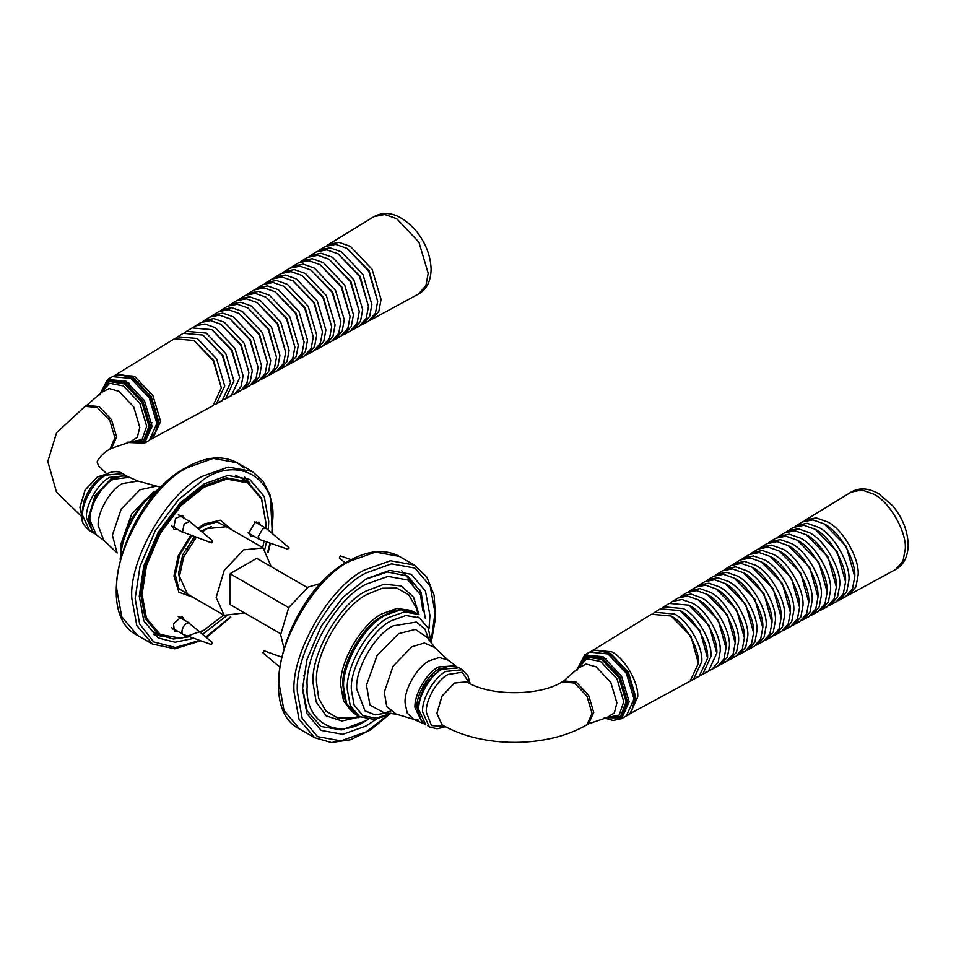 <?xml version="1.0" encoding="UTF-8"?>
<svg xmlns="http://www.w3.org/2000/svg" width="956" height="956" viewBox="0 0 956 956"><rect width="100%" height="100%" fill="white"/><g stroke="black" fill="none" stroke-linecap="round" stroke-linejoin="round"><path stroke-width="1.43" d="M444.839 667.443L439.413 669.774L424.189 685.846L417.892 707.058L418.585 712.913M653.187 613.394L654.764 612.27L674.422 614.015C687.973 620.432 703.042 646.531 701.812 661.468L693.494 679.369L691.738 680.17M627.937 714.825L690.113 681.21L698.406 663.356L690.877 636.146L671.076 616.023L651.478 614.278L591.262 651.311M698.406 663.356L698.406 663.356C699.625 648.455 684.604 622.416 671.076 616.023M724.182 569.943L725.747 568.82L735.654 566.848L746.493 570.672C760.785 577.436 776.678 604.969 775.388 620.743L773.285 632.035L766.616 639.624L764.86 640.424M760.163 642.683L763.235 641.464L769.879 633.888L771.982 622.631L764.023 593.927L743.147 572.68L732.344 568.868L722.461 570.84L716.88 574.257L726.715 572.297L737.482 576.086C751.691 582.813 767.477 610.167 766.198 625.833L764.107 637.055L757.475 644.595L755.718 645.396M771.982 622.631L771.982 622.631C773.273 606.893 757.415 579.432 743.147 572.68M706.424 580.806L708.002 579.683L717.789 577.735L728.472 581.511C742.585 588.191 758.275 615.365 756.997 630.924L754.917 642.062L748.345 649.566L746.576 650.367M741.88 652.613L744.951 651.406L751.512 643.926L753.591 632.812L745.74 604.479L725.126 583.519L714.467 579.754L704.715 581.702L699.135 585.12L708.85 583.184L719.462 586.924C733.479 593.557 749.062 620.552 747.795 636.015L745.74 647.081L739.203 654.525L737.435 655.326M753.591 632.812L753.591 632.812C754.858 617.289 739.215 590.175 725.138 583.519M688.678 591.668L690.256 590.545L699.912 588.621L710.451 592.35C724.385 598.934 739.86 625.75 738.606 641.106L736.55 652.1L730.061 659.497L728.293 660.297M723.596 662.544L726.68 661.337L733.144 653.964L735.2 642.994L727.444 615.043L707.117 594.345L696.589 590.641L686.97 592.553L681.389 595.97L690.973 594.07L701.441 597.763C715.279 604.312 730.659 630.948 729.404 646.196L727.373 657.119L720.92 664.468L719.151 665.268M735.2 642.994L735.2 642.994C736.455 627.674 721.003 600.93 707.117 594.357M670.933 602.531L672.51 601.408L682.034 599.508L692.431 603.176C706.173 609.677 721.445 636.134 720.203 651.287L718.183 662.138L711.778 669.439L710.021 670.228M705.313 672.474L708.396 671.279L716.797 653.175L709.161 625.594L689.097 605.184L669.224 603.415L663.643 606.833L683.432 608.602C697.079 615.055 712.244 641.333 711.013 656.378L702.636 674.398L700.879 675.199M716.797 653.175L716.797 653.175C718.04 638.058 702.803 611.673 689.097 605.184M715.303 575.381L716.88 574.257M751.022 647.654L754.093 646.435L760.701 638.907L762.792 627.722L754.882 599.209L734.136 578.093L723.405 574.305L713.594 576.265L708.002 579.683M762.792 627.722L762.792 627.722C764.071 612.091 748.309 584.797 734.148 578.093M697.557 586.243L699.135 585.12M732.738 657.585L735.809 656.366L742.334 648.945L744.389 637.903L736.586 609.761L716.128 588.932L705.528 585.192L695.848 587.127L690.256 590.545M744.389 637.903L744.389 637.903C745.656 622.476 730.109 595.552 716.128 588.932M679.812 597.106L681.389 595.97M714.455 667.515L717.538 666.308L723.967 658.983L725.998 648.084L718.303 620.313L698.107 599.77L687.663 596.078L678.103 597.99L672.51 601.408M725.998 648.084L725.998 648.084C727.241 632.872 711.909 606.295 698.107 599.77M662.066 607.968L663.643 606.833M696.171 677.446L699.254 676.239L707.607 658.266L700.019 630.864L680.086 610.609L660.345 608.853L654.764 612.27M707.607 658.266L707.607 658.266C708.838 643.257 693.697 617.05 680.086 610.609M804.032 521.068L805.609 519.956L816.101 517.865L827.561 521.904C842.702 529.074 859.54 558.22 858.165 574.915L855.943 586.876L848.88 594.919L847.124 595.719M842.427 597.99L845.498 596.759L852.537 588.741L854.76 576.815L846.299 546.438L824.227 523.912L812.791 519.885L802.323 521.964L796.742 525.382L807.163 523.302L818.563 527.33C833.608 534.452 850.326 563.419 848.976 580.005L846.753 591.895L839.738 599.878L837.982 600.691M854.76 576.815L854.76 576.803C856.122 560.144 839.332 531.058 824.227 523.912M786.286 531.93L787.863 530.819L798.224 528.752L809.553 532.743C824.502 539.817 841.125 568.617 839.774 585.096L837.576 596.914L830.597 604.849L828.84 605.662M824.144 607.92L827.215 606.69L834.17 598.767L836.369 586.996L828.015 556.99L806.207 534.751L794.914 530.771L784.577 532.827L778.997 536.244L789.286 534.189L800.542 538.168C815.396 545.195 831.923 573.803 830.573 590.199L828.386 601.922L821.455 609.82L819.698 610.621M836.369 586.996L836.369 586.984C837.719 570.541 821.132 541.813 806.207 534.751M768.54 542.793L770.118 541.67L780.347 539.638L791.532 543.582C806.302 550.572 822.71 579.001 821.383 595.289L819.208 606.941L812.325 614.78L810.557 615.592M805.86 617.851L808.931 616.62L815.803 608.805L817.978 597.177L809.732 567.541L788.198 545.589L777.037 541.646L766.832 543.689L761.239 547.107L771.408 545.075L782.522 548.995C797.196 555.938 813.508 584.2 812.182 600.38L810.019 611.96L803.183 619.751L801.427 620.563M817.978 597.177L817.978 597.165C819.304 580.925 802.932 552.556 788.198 545.589M750.795 553.655L752.372 552.532L762.47 550.525L773.512 554.42C788.091 561.315 804.307 589.386 802.98 605.471L800.841 616.978L794.042 624.722L792.285 625.523M787.589 627.793L790.66 626.562L797.435 618.843L799.575 607.359L791.448 578.093L770.178 556.428L759.16 552.532L749.086 554.552L743.493 557.969L753.531 555.962L764.501 559.834C778.997 566.693 795.093 594.584 793.791 610.561L791.652 621.998L784.9 629.693L783.143 630.494M799.575 607.359L799.575 607.347C800.889 591.31 784.721 563.311 770.178 556.428M733.049 564.518L734.626 563.395L744.593 561.411L755.503 565.259C769.891 572.058 785.892 599.782 784.589 615.652L782.474 627.017L775.758 634.653L774.002 635.465M769.305 637.724L772.376 636.493L779.068 628.881L781.183 617.54L773.165 588.657L752.157 567.255L741.282 563.419L731.34 565.402L725.747 568.82M781.183 617.54L781.183 617.54C782.474 601.706 766.521 574.054 752.157 567.267M795.165 526.505L796.742 525.382M833.285 602.961L836.357 601.718L843.347 593.748L845.558 581.905L837.157 551.708L815.217 529.337L803.853 525.322L793.456 527.389L787.863 530.819M845.558 581.905L845.558 581.893C846.92 565.343 830.238 536.436 815.217 529.337M777.419 537.368L778.997 536.244M815.002 612.892L818.073 611.661L824.98 603.786L827.167 592.087L818.874 562.271L797.196 540.164L785.975 536.208L775.71 538.252L770.118 541.67M827.167 592.087L827.167 592.075C828.505 575.727 812.026 547.191 797.208 540.176L797.196 540.164M759.673 548.23L761.239 547.107M796.718 622.822L799.79 621.591L806.613 613.824L808.776 602.268L800.59 572.823L779.188 551.003L768.098 547.095L757.953 549.114L752.372 552.532M808.776 602.268L808.776 602.256C810.102 586.124 793.827 557.934 779.188 551.003M741.928 559.093L743.493 557.969M778.447 632.753L781.518 631.534L788.246 623.862L790.385 612.449L782.307 583.375L761.167 561.841L750.221 557.981L740.207 559.977L734.626 563.395M790.385 612.449L790.385 612.449C791.688 596.508 775.627 568.677 761.167 561.841M606.247 658.756L597.787 657.561M634.139 702.696L634.832 696.434L627.757 672.594L610.645 654.525L604.873 652.004M178.7 574.903L179.489 575.357M307.342 587.546L256.71 558.304L230.683 573.337L230.026 574.484L230.026 604.539L280.646 633.768M185.966 548.278L187.531 549.186M230.217 573.827L288.688 607.598M206.185 529.122L205.397 528.668M194.486 539.327L193.028 538.491M117.206 477.438L110.777 480.008L95.564 496.08L89.255 517.292L89.673 521.88M176.095 337.898L177.673 336.775L197.318 338.52L216.689 358.966L224.72 385.973L216.403 403.874L214.634 404.663M150.845 439.33L213.021 405.714L221.314 387.861L213.786 360.651L193.984 340.527L174.386 338.783L114.17 375.804M221.314 387.861L213.308 360.926L193.984 340.527M247.078 294.448L248.656 293.325L258.562 291.353L269.389 295.177L289.835 316.759L298.296 345.247L296.193 356.54L289.525 364.128L287.768 364.929M283.06 367.188L286.143 365.969L292.787 358.392L294.89 347.136L286.92 318.432L266.055 297.185L255.252 293.373L245.369 295.344L239.777 298.762L249.624 296.802L260.379 300.59L280.694 322.029L289.094 350.338L287.003 361.547L280.383 369.1L278.626 369.9M294.89 347.136L286.442 318.707L266.055 297.185M229.332 305.311L230.91 304.187L240.685 302.239L251.38 306.016L271.54 327.31L279.905 355.429L277.826 366.566L271.241 374.059L269.484 374.86M264.776 377.118L267.859 375.899L274.42 368.43L276.499 357.317L268.636 328.984L248.034 308.023L237.375 304.259L227.624 306.195L222.031 309.613L231.746 307.677L242.37 311.429L262.398 332.58L270.703 360.52L268.636 371.585L262.099 379.03L260.343 379.831M276.499 357.317L268.158 329.258L248.034 308.023M211.587 316.173L213.164 315.05L222.808 313.126L233.36 316.842L253.256 337.862L261.502 365.61L259.458 376.604L252.958 384.001L251.201 384.802M246.493 387.049L249.576 385.842L256.053 378.468L258.096 367.498L250.353 339.535L230.014 318.85L219.498 315.145L209.878 317.057L204.285 320.475L213.869 318.563L224.349 322.268L244.115 343.144L252.312 370.701L250.269 381.623L243.828 388.973L242.059 389.761M258.096 367.498L249.875 339.822L230.014 318.85M193.841 327.036L195.418 325.912L204.931 324.012L215.339 327.681L234.973 348.414L243.111 375.792L241.091 386.642L234.686 393.932L232.917 394.732M228.209 396.979L231.292 395.772L239.705 377.68L232.069 350.099L212.005 329.689L192.132 327.92L186.54 331.338L206.329 333.106L225.831 353.696L233.909 380.882L225.544 398.903L223.776 399.704M239.705 377.68L231.591 350.374L212.005 329.689M238.211 299.885L239.777 298.762M273.918 372.159L277.001 370.94L283.597 363.411L285.689 352.226L277.778 323.714L257.045 302.598L246.313 298.81L236.491 300.77L230.91 304.187M285.689 352.226L277.3 323.988L257.045 302.598M220.466 310.748L222.031 309.613M255.634 382.089L258.718 380.87L265.23 373.449L267.298 362.408L259.494 334.265L239.024 313.437L228.436 309.696L218.745 311.632L213.164 315.05M267.298 362.408L259.016 334.54L239.024 313.437M202.72 321.61L204.285 320.475M237.351 392.02L240.434 390.813L246.863 383.487L248.907 372.589L241.211 344.817L221.015 324.275L210.559 320.583L200.999 322.495L195.418 325.912M248.907 372.589L240.733 345.092L221.015 324.275M184.974 332.473L186.54 331.338M219.067 401.95L222.162 400.743L230.504 382.77L222.927 355.369L202.995 335.102L183.253 333.345L177.673 336.775M230.504 382.77L222.449 355.644L202.995 335.102M326.94 245.573L328.517 244.461L339.01 242.37L350.47 246.409L372.111 269.257L381.074 299.419L378.839 311.381L371.788 319.412L370.032 320.224M365.335 322.495L368.395 321.252L375.445 313.233L377.668 301.319L369.207 270.942L347.136 248.417L335.687 244.378L325.231 246.469L319.639 249.886L330.071 247.807L341.459 251.834L362.969 274.539L371.872 304.51L369.661 316.388L362.647 324.383L360.89 325.195M377.668 301.319L368.717 271.217L347.136 248.417M309.194 256.435L310.772 255.312L321.132 253.256L332.449 257.248L353.828 279.809L362.683 309.601L360.472 321.407L353.505 329.354L351.748 330.155M347.052 332.425L350.123 331.194L357.078 323.271L359.265 311.501L350.912 281.494L329.115 259.255L317.822 255.264L307.485 257.331L301.893 260.749L312.194 258.694L323.439 262.661L344.686 285.091L353.481 314.691L351.294 326.426L344.363 334.325L342.606 335.126M359.265 311.501L350.434 281.769L329.115 259.255M291.449 267.298L293.026 266.174L303.255 264.143L314.44 268.086L335.544 290.361L344.28 319.782L342.105 331.445L335.221 339.284L333.465 340.097M328.768 342.356L331.84 341.125L338.711 333.309L340.874 321.682L332.628 292.046L311.094 270.094L299.945 266.15L289.74 268.194L284.147 271.612L294.317 269.58L305.43 273.5L326.402 295.643L335.09 324.873L332.927 336.464L326.08 344.256L324.323 345.056M340.874 321.682L332.15 292.321L311.094 270.094M273.703 278.16L275.28 277.037L285.378 275.029L296.42 278.925L317.261 300.925L325.888 329.975L323.737 341.483L316.95 349.227L315.181 350.027M310.485 352.286L313.556 351.067L320.332 343.347L322.483 331.863L314.345 302.598L293.074 280.933L282.068 277.037L271.994 279.044L266.401 282.462L276.439 280.466L287.409 284.338L308.119 306.195L316.687 335.066L314.56 346.502L307.808 354.186L306.04 354.999M322.483 331.863L313.867 302.873L293.074 280.933M255.957 289.023L257.523 287.899L267.501 285.916L278.399 289.752L298.977 311.477L307.497 340.157L305.37 351.521L298.666 359.157L296.898 359.958M292.201 362.216L295.273 360.998L301.965 353.373L304.092 342.045L296.061 313.15L275.065 291.759L264.191 287.923L254.236 289.907L248.656 293.325M304.092 342.045L295.583 313.437L275.065 291.759M318.061 251.01L319.639 249.886M356.194 327.466L359.265 326.223L366.256 318.252L368.466 306.41L360.054 276.212L338.125 253.842L326.761 249.827L316.352 251.894L310.772 255.312M368.466 306.41L359.575 276.487L338.125 253.842M300.315 261.872L301.893 260.749M337.91 337.396L340.981 336.165L347.888 328.29L350.075 316.591L341.77 286.764L320.105 264.669L308.884 260.713L298.607 262.757L293.026 266.174M350.075 316.591L341.292 287.039L320.105 264.669M282.57 272.723L284.147 271.612M319.627 347.327L322.698 346.096L329.521 338.328L331.672 326.773L323.486 297.328L302.084 275.507L291.006 271.6L280.861 273.619L275.28 277.037M331.672 326.773L323.009 297.603L302.084 275.507M264.824 283.585L266.401 282.462M301.343 357.257L304.414 356.026L311.154 348.354L313.281 336.954L305.203 307.88L284.075 286.346L273.129 282.486L263.115 284.482L257.523 287.899M313.281 336.954L304.725 308.155L284.075 286.346M129.156 383.26L123.778 381.898M148.682 430.559L151.885 422.636M157.047 427.201L157.74 420.939L150.654 397.087L133.553 379.03L127.781 376.509M268.301 530.162L268.732 521.319L264.191 496.439L249.779 479.422L227.827 475.443L203.998 483.951L180.17 502.952L158.218 532.265L143.806 565.928L139.265 596.066L143.806 620.946L158.218 637.963L175.115 642.253L193.96 638.321M202.684 634.175L226.082 616.214M264.848 549.067L266.509 542.016M189.025 595.002L178.712 588.466L175.306 574.867L179.465 555.388L191.678 535.73M198.752 529.086L203.664 525.752L217.143 521.904L227.958 527.569M211.168 526.601L201.214 531.166M194.606 536.794L182.763 554.671L178.641 572.943L179.788 580.937M250.006 483.258L244.401 476.972M153.414 634.533L161.66 636.254M265.899 522.585L261.502 498.136L247.58 481.693L226.369 477.845L203.329 486.066L180.302 504.433L159.09 532.767L145.157 565.295L140.759 594.417L145.157 618.472L159.09 634.927L173.43 639.026L189.527 636.732M200.342 632.191L203.676 630.351M223.728 615.043L204.01 630.159L181.21 638.297L160.226 634.497L146.447 618.221L142.097 594.417L146.447 565.605L160.226 533.424L181.21 505.389L203.998 487.225L226.787 479.087L247.771 482.888L261.55 499.163L265.899 522.956L265.744 528.118M264.095 541.156L262.673 547.621M235.606 475.216L247.58 481.693M231.95 529.875L220.466 520.184L203.998 524.019L197.844 528.31M190.626 535.36L178.174 555.89L173.968 576.026L178.88 592.206L193.016 597.309M254.224 536.4L250.759 536.471L249.05 532.683L254.882 522.574L259.016 522.167L260.689 525.202M177.888 529.576L174.422 529.648L173.502 528.788L175.629 518.343L182.68 515.344L184.353 518.379M177.888 631.342L174.422 631.414L173.502 623.814L181.473 616.74L182.68 617.11L184.353 620.145M173.55 628.845L172.869 629.096M179.895 616.931L180.015 617.648M179.895 515.153L180.015 515.881M173.55 527.067L172.869 527.33M256.232 521.976L256.351 522.693M249.886 533.89L249.205 534.153M257.379 558.698L256.71 558.304M271.217 566.681L263.163 547.908L226.464 526.708L206.998 528.644L202.134 531.942M196.243 537.38L183.767 556.774L179.477 576.313L187.531 594.142L224.23 615.329L244.521 612.915M263.163 547.908L243.696 549.831L224.23 570.374L216.176 597.512L224.23 615.329M289.082 548.099L287.421 549.067L288.903 547.597L266.377 528.525L262.828 528.62L258.251 536.543L259.59 539.495L287.421 549.067M211.503 541.168L212.567 540.785L189.73 521.486L184.209 523.828L182.536 532.002L211.396 542.817L212.34 542.351C211.121 543.116 210.846 542.721 211.503 541.168C212.71 540.403 212.985 540.797 212.34 542.351M211.503 644.607L212.34 642.456L211.396 644.583L183.612 634.605L171.757 627.805M212.34 642.456L188.786 622.953C183.803 622.177 178.975 634.605 184.209 634.736M365.025 579.467L387.371 571.951L407.77 576.098L421.082 592.242L425.277 618.281L421.13 595.564L407.973 580.029L387.957 576.408L366.208 584.164C336.99 597.99 304.51 654.239 307.151 686.456C304.51 721.72 336.99 740.47 366.208 720.561L368.06 719.462M366.22 720.549L341.579 729.93L320.941 726.464L307.151 710.882L302.49 687.77M376.198 719.282L366.208 725.951L342.75 734.327L321.144 730.408L306.948 713.654L302.478 689.133L306.96 659.473L321.144 626.335L342.75 597.488L366.208 578.774L389.678 570.397L411.283 574.305L425.468 591.071L429.949 615.568L429.005 628.713M419.684 589.243L422.779 610.275M413.231 583.949L401.747 570.756M418.752 612.641L418.704 614.565M359.719 716.713L358.082 717.729M283.848 647.786L280.634 634.724L288.688 607.598L308.155 587.056L321.085 583.315M303.434 675.88L304.319 675.378M264.442 651.395L262.96 652.852L279.534 666.894M351.103 559.69L340.36 555.854L339.296 557.91L345.343 563.036M390.741 711.133L384.336 712.877L369.972 705.086L366.447 685.201L377.106 655.505L398.604 633.661L415.358 629.383L427.69 637.807L434.717 647.487L448.065 660.13L439.318 657.513L429.387 660.787C417.366 666.475 404.006 689.611 405.093 702.863L407.208 713.104L413.852 719.366L418.776 720.191M386.977 712.925L375.111 714.873L365.013 710.894L356.696 688.941C355.07 669.069 375.111 634.366 393.131 625.845L416.302 622.069L424.799 628.821L429.041 640.066M384.336 712.877L396.226 714.132L386.738 706.603L384.288 692.252L393.071 666.165L411.881 646.77L424.392 643.006L434.717 647.487M470.125 683.612L467.866 675.593L462.274 669.75L445.926 671.459C434.383 676.92 421.56 699.135 422.6 711.85L429.292 726.871L437.119 728.795L445.436 726.632M445.006 726.405L431.503 725.568L426.316 712.268C425.348 700.366 437.346 679.585 448.137 674.482L462.178 672.283L469.707 683.409M418.764 709.651C417.712 696.924 430.559 674.697 442.102 669.236L458.844 667.742C450.36 663.667 441.134 667.001 431.18 677.768C425.193 684.759 421.214 692.538 419.23 701.118C416.613 711.646 418.812 719.581 425.838 724.899L418.764 709.651M427.679 725.7L429.292 726.871M448.065 660.13L455.654 665.711L438.457 666.977C426.854 672.474 413.936 694.833 414.988 707.631L422.48 723.154L424.249 723.859M421.345 720.489L416.935 707.595C415.932 695.347 428.288 673.944 439.413 668.686L456.968 668.304M587.319 653.796L589.577 652.123L607.98 653.952L626.383 673.383L634.007 699.027L626.383 715.877L621.543 718.673L629.168 701.823L621.543 676.167L603.14 656.748L584.737 654.92L589.577 652.123C595.014 649.22 601.324 649.769 608.518 653.785C615.688 657.991 621.818 664.432 626.909 673.096C631.761 681.664 634.258 690.029 634.414 698.215C633.708 708.324 631.032 714.204 626.383 715.877M576.958 670.407L585.144 655.888L602.184 658.11L620.086 677.015L627.495 701.967L620.898 717.837L604.24 717.669M606.833 717.633L588.597 723.8L593.724 712.459L588.597 695.191L576.217 682.118L563.825 680.887L578.284 668.172L586.207 664.026L596.09 666.846L610.8 682.381L616.883 702.875L614.385 712.853L606.893 717.633M578.129 668.375L586.697 658.768L600.547 661.48L616.967 678.808L623.766 701.704L619.189 715.052L606.582 717.669M577.651 669.104L586.148 656.951L601.706 659.461L618.95 677.673L626.096 701.704L620.528 716.403L605.841 717.765M442.007 724.732L436.856 713.379L441.983 696.111L454.375 683.038L466.791 681.831L454.423 683.074L442.031 696.147L436.904 713.415L441.983 724.72M588.597 723.8L586.924 724.756L592.063 713.415L586.924 696.159L574.544 683.074L562.164 681.855C540.044 696.315 488.922 696.315 466.815 681.843M385.364 615.258L400.719 609.773L414.856 612.342C406.264 607.729 396.202 608.673 384.659 615.186C373.27 621.962 363.507 632.239 355.381 646.041C347.387 660.13 343.347 673.849 343.24 687.209C343.431 700.318 347.649 709.412 355.871 714.502L346.574 703.532L343.646 687.495C341.782 664.743 364.726 625.021 385.364 615.258M389.976 713.14L382.209 716.988M355.871 714.502L359.54 716.618L350.255 705.648L347.315 689.611C345.451 666.87 368.395 627.136 389.032 617.373L404.388 611.9L418.525 614.457L414.856 612.342M390.813 713.236L376.222 718.243L362.862 715.626L354.126 705.134L351.366 689.897C349.585 668.113 371.549 630.088 391.303 620.743L405.87 615.509L419.337 617.839L428.276 628.092L431.228 643.233M629.789 714.001L637.712 696.96C638.871 682.727 624.531 657.883 611.625 651.777L592.923 650.116M597.022 650.283L610.645 653.498L628.379 672.223L635.728 696.948L631.701 710.356M873.724 494.144L861.894 489.974L851.079 492.125C859.062 487.44 868.239 487.93 878.6 493.607L892.856 505.903C902.667 518.033 907.782 531.022 908.2 544.896C907.925 556.691 903.767 564.876 895.712 569.453L902.99 561.16L905.296 548.828C906.706 531.608 889.343 501.541 873.724 494.144M120.862 548.385L121.089 543.522L131.749 513.826L153.522 491.838M96.209 534.751C91.848 531.667 89.637 526.565 89.565 519.443C89.637 512.069 91.848 504.517 96.198 496.75C100.762 488.922 106.283 483.079 112.748 479.231C118.974 475.706 124.519 475.06 129.383 477.307L113.394 479.279C101.79 484.764 88.884 507.122 89.924 519.921L96.209 534.751L103.798 540.331L98.181 525.645C97.094 512.392 110.454 489.257 122.476 483.569L138.011 481.083L160.273 487.13M103.798 540.331L117.146 552.974L112.378 535.24L121.149 509.154L139.97 489.759L155.637 486.329M127.614 476.59L126.025 475.562L109.761 477.331C98.217 482.792 85.383 505.019 86.422 517.746L93.019 532.707L89.577 530.7C79.3 521.534 83.136 520.291 81.618 514.268L83.937 501.207C88.215 489.472 94.991 480.713 104.252 474.953C111.876 471.045 117.97 470.591 122.571 473.59L105.937 475.132C94.393 480.593 81.571 502.808 82.61 515.523L89.577 530.7L91.406 531.512M121.83 476.064L110.777 479.075L94.991 495.746L88.442 517.758L91.764 529.373M156.904 423.532L149.279 397.887L130.888 378.457L112.485 376.628C117.911 373.724 124.232 374.274 131.426 378.289C138.584 382.496 144.714 388.937 149.817 397.6C156.605 409.885 158.756 420.975 156.258 430.869L149.279 440.381L156.904 423.532M112.485 376.628L107.646 379.424L126.049 381.253L144.452 400.672L152.064 426.328L144.44 443.178L149.279 440.381M127.136 442.174L143.806 442.341L150.403 426.472L142.982 401.52L125.093 382.615L108.04 380.392L99.854 394.912M101.181 392.677L86.733 405.392L99.113 406.623L111.505 419.696L116.632 436.964L111.505 448.304L129.729 442.138L137.294 437.346L139.791 427.38L133.697 406.886L118.986 391.351L109.115 388.53L101.228 392.629M129.478 442.174L142.097 439.545L146.674 426.209L139.875 403.312L123.455 385.985L109.605 383.272L101.025 392.88M128.737 442.27L143.436 440.907L148.993 426.209L141.858 402.165L124.615 383.965L109.056 381.456L100.547 393.609M81.63 514.926L79.969 507.301L85.096 490.034L97.488 476.96L104.921 474.582M81.63 514.997L79.922 507.266L85.048 490.01L97.44 476.925L104.993 474.546M86.733 405.392L85.06 406.348L97.452 407.579L109.832 420.652L114.959 437.92L109.832 449.26C103.176 452.296 95.994 461.354 97.333 462.489L98.444 465.727L106.654 473.71M121.113 558.997C119.249 536.244 142.193 496.523 162.831 486.759M152.697 438.493L160.608 421.465L152.972 395.748L134.533 376.282L115.819 374.621M119.918 374.788L133.553 378.002L151.287 396.728L158.636 421.453L154.597 434.861M418.62 293.958L425.898 285.665L428.192 273.332L418.955 242.215L396.632 218.649L384.802 214.479L373.975 216.63C386.929 209.687 400.863 214.275 415.764 230.408C425.516 242.466 430.63 255.407 431.108 269.234C430.821 281.219 426.663 289.465 418.62 293.958L371.788 319.412M199.816 640.424L175.438 647.475L153.653 641.93L139.588 623.874L135.178 598.42L140.006 566.382L155.338 530.592L178.664 499.426L203.998 479.231C238.056 456.024 275.902 477.869 272.819 518.965L271.815 533.125M269.962 543.259L267.656 552.138M230.145 617.11L205.982 636.971M272.329 533.567L270.285 495.435L263.103 481.179L252.181 471.404L228.281 467.078L202.325 476.339C167.455 492.83 128.69 559.965 131.832 598.42L136.792 625.523L152.482 644.057L174.864 648.813L200.76 640.759M152.482 644.057L137.473 635.382L121.771 616.847L116.823 589.744C113.668 551.301 152.446 484.166 187.316 467.663L213.272 458.402L237.16 462.74L244.103 468.058M388.973 714.216L366.208 731.83L340.874 740.864L317.547 736.646L302.216 718.553L297.388 692.084C294.305 654.549 332.162 589.004 366.208 572.895L391.542 563.849L414.88 568.079L430.2 586.171L435.04 612.629L431.168 641.153M349.526 561.339L375.481 552.078L399.381 556.404C384.826 548.613 367.821 550.226 348.354 561.22C288.294 592.481 253.639 707.046 299.682 729.058L283.992 710.523L279.033 683.421C275.89 644.965 314.655 577.83 349.526 561.339M431.228 642.862L435.542 617.672L434.096 595.182L426.902 577.125L414.39 565.068L390.49 560.742L364.547 570.003C329.665 586.494 290.899 653.641 294.054 692.084L299.001 719.187L314.691 737.721L331.385 742.537L350.613 739.741L370.832 729.751L390.478 713.415M419.027 614.756L413.53 597.046L401.221 585.944L384.204 584.2L366.208 590.963C339.906 603.415 310.664 654.047 313.042 683.05L316.173 702.015L326.199 715.889L341.961 720.991L360.042 716.904M410.698 610.514L396.931 608.41L382.137 613.788C361.667 623.467 338.914 662.867 340.766 685.44L343.503 700.939L352.202 711.802M418.119 617.206L417.688 616.608M343.634 693.315L342.917 685.07C341.137 663.261 363.113 625.2 382.89 615.843L390.395 612.33M359.301 716.474L351.999 718.016L337.516 717.932L325.829 711.001L318.707 698.334L316.496 682.465C314.213 654.681 342.224 606.176 367.427 594.25L382.281 588.239L396.812 588.071L408.654 594.728L415.968 607.227L418.286 614.314M396.226 714.132L413.852 719.366L422.48 723.154M576.779 670.072L584.737 654.92M604.443 717.992L613.119 720.477L621.543 718.673M563.825 680.887L562.164 681.855M442.031 724.756C481.836 748.249 547.119 748.261 586.924 724.756M462.274 669.75L458.844 667.742M359.54 716.618L374.609 719.498L391.59 713.331M775.758 634.653L781.518 631.534M794.042 624.722L799.79 621.591M812.325 614.78L818.073 611.661M830.597 604.849L836.357 601.718M766.616 639.624L772.376 636.493M784.9 629.693L790.66 626.562M803.183 619.751L808.931 616.62M821.455 609.82L827.215 606.69M839.738 599.878L845.498 596.759M693.494 679.369L699.254 676.239M711.778 669.439L717.538 666.308M730.061 659.497L735.809 656.366M748.345 649.566L754.093 646.435M702.636 674.398L708.396 671.279M720.92 664.468L726.68 661.337M739.203 654.525L744.951 651.406M757.475 644.595L763.235 641.464M848.88 594.919L895.712 569.453M805.609 519.956L851.079 492.125M93.019 532.707L94.704 533.567M144.44 443.178L127.351 442.497M107.646 379.424L99.687 394.577M111.505 448.304L109.832 449.26M85.06 406.348L56.571 432.745L47.8 461.497L56.452 492.017L81.714 516.599M122.571 473.59L126.025 475.562M129.383 477.307L138.011 481.083M146.734 499.773L153.904 493.631M162.639 485.779L143.723 501.123L129.897 521.271L121.711 543.725L120.169 559.32M298.666 359.157L304.414 356.026M316.95 349.227L322.698 346.096M335.221 339.284L340.981 336.165M353.505 329.354L359.265 326.223M289.525 364.128L295.273 360.998M307.808 354.186L313.556 351.067M326.08 344.256L331.84 341.125M344.363 334.325L350.123 331.194M362.647 324.383L368.395 321.252M216.403 403.874L222.162 400.743M234.686 393.932L240.434 390.813M252.958 384.001L258.718 380.87M271.241 374.059L277.001 370.94M225.544 398.903L231.292 395.772M243.828 388.973L249.576 385.842M262.099 379.03L267.859 375.899M280.383 369.1L286.143 365.969M328.517 244.461L373.975 216.63M206.52 637.425L230.778 617.146M268.015 552.664L270.464 543.438M252.181 471.404L237.16 462.74C222.617 454.948 205.612 456.55 186.133 467.556C126.073 498.805 91.418 613.382 137.473 635.382M203.341 630.542L204.01 630.159M151.418 630.494L159.09 634.927M248.082 532.851L259.59 539.495M254.547 521.653L266.055 528.31M178.222 514.83L189.73 521.486M171.757 526.027L183.265 532.683M178.222 616.608L189.73 623.252M299.682 729.058L314.691 737.721M414.39 565.068L399.381 556.404M281.399 657.023L264.131 650.821"/></g></svg>
